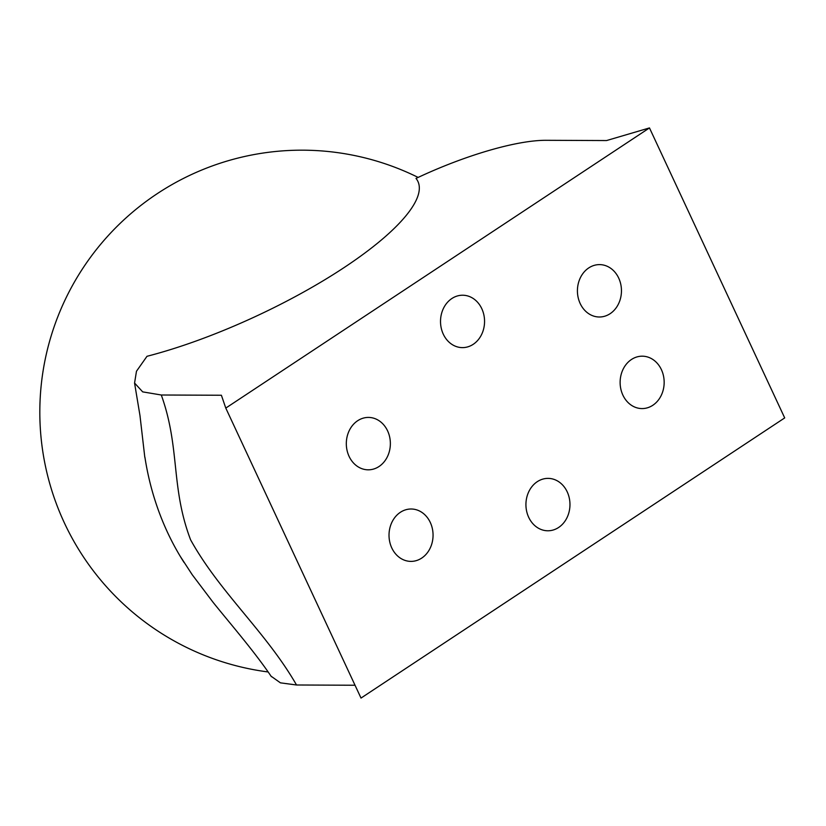 <?xml version="1.0" encoding="UTF-8"?>
<svg xmlns="http://www.w3.org/2000/svg" width="826" height="826" viewBox="0 0 826 826"><rect width="100%" height="100%" fill="white"/><g stroke="black" fill="none" stroke-linecap="round" stroke-linejoin="round"><path stroke-width="1.24" d="M416.005 178.416C465.224 155.123 517.262 140.048 546.471 140.306L606.563 140.554L649.473 127.927L784.7 417.915L361.014 698.073L225.787 408.085L221.389 395.251L161.297 395.004L142.691 391.875L134.566 383.037L136.476 371.246L146.997 356.295A202.742 53.731 155 0 0 344.029 267.614A202.742 53.731 155 0 0 416.005 178.416M225.787 408.085L649.473 127.927M144.911 457.222A246.995 207.605 90.2 0 0 180.533 556.796A246.995 207.605 90.2 0 0 184.115 562.547M271.052 676.184L280.437 682.844L296.524 684.991C266.137 632.107 219.83 592.593 190.599 539.822C170.579 487.144 180.254 447.837 161.297 395.004M537.272 481.682A26.195 22.023 -89.8 0 1 548.051 478.378A26.195 22.023 -89.8 0 1 569.279 498.047A26.195 22.023 -89.8 0 1 558.624 527.473A26.195 22.023 -89.8 0 1 547.834 530.777A26.195 22.023 -89.8 0 1 526.616 511.108A26.195 22.023 -89.8 0 1 537.272 481.682M588.762 267.913A26.195 22.023 -89.8 0 1 599.552 264.609A26.195 22.023 -89.8 0 1 620.77 284.268A26.195 22.023 -89.8 0 1 610.115 313.694A26.195 22.023 -89.8 0 1 599.335 316.998A26.195 22.023 -89.8 0 1 578.107 297.339A26.195 22.023 -89.8 0 1 588.762 267.913M400.362 512.306A26.195 22.023 -89.8 0 1 411.152 509.002A26.195 22.023 -89.8 0 1 432.37 528.661A26.195 22.023 -89.8 0 1 421.714 558.087A26.195 22.023 -89.8 0 1 410.935 561.391A26.195 22.023 -89.8 0 1 389.707 541.732A26.195 22.023 -89.8 0 1 400.362 512.306M451.863 298.527A26.195 22.023 -89.8 0 1 462.653 295.223A26.195 22.023 -89.8 0 1 483.871 314.892A26.195 22.023 -89.8 0 1 473.215 344.318A26.195 22.023 -89.8 0 1 462.426 347.622A26.195 22.023 -89.8 0 1 441.208 327.953A26.195 22.023 -89.8 0 1 451.863 298.527M631.467 359.486A26.195 22.023 -89.8 0 1 642.256 356.182A26.195 22.023 -89.8 0 1 663.474 375.851A26.195 22.023 -89.8 0 1 652.819 405.277A26.195 22.023 -89.8 0 1 642.039 408.581A26.195 22.023 -89.8 0 1 620.811 388.912A26.195 22.023 -89.8 0 1 631.467 359.486M357.668 420.723A26.195 22.023 -89.8 0 1 368.448 417.419A26.195 22.023 -89.8 0 1 389.676 437.088A26.195 22.023 -89.8 0 1 379.01 466.514A26.195 22.023 -89.8 0 1 368.231 469.818A26.195 22.023 -89.8 0 1 347.003 450.149A26.195 22.023 -89.8 0 1 357.668 420.723M355.025 685.239L296.524 684.991M144.798 457.243L139.976 415.55L134.555 383.037M180.553 556.786L192.251 574.762L213.067 602.299C229.576 622.876 254.408 651.446 271.413 676.711M418.121 177.414A261.976 261.976 0 0 0 51.098 336.12A261.976 261.976 0 0 0 268.13 671.961"/></g></svg>
